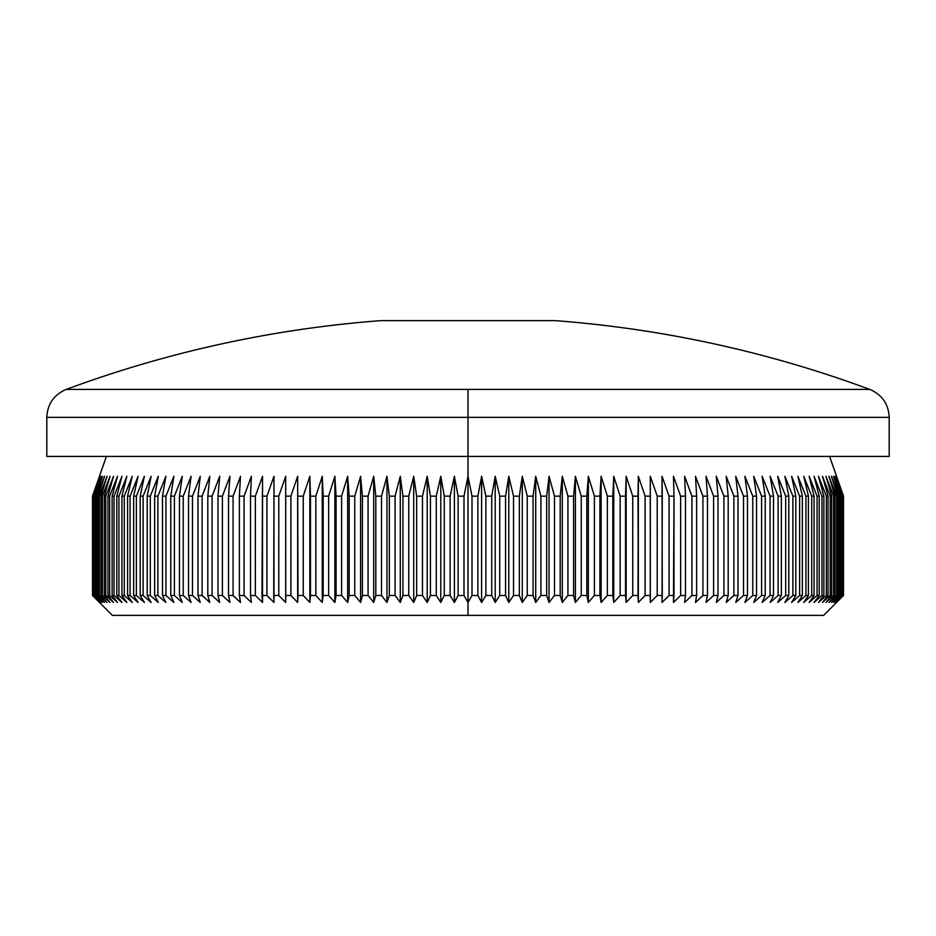 <?xml version="1.0" encoding="UTF-8"?>
<svg xmlns="http://www.w3.org/2000/svg" width="936" height="936" viewBox="0 0 936 936"><rect width="100%" height="100%" fill="white"/><g stroke="black" fill="none" stroke-linecap="round" stroke-linejoin="round"><path stroke-width="1.4" d="M869.755 389.411C882.04 394.676 888.521 404.001 889.2 417.351L468 417.351L468 389.411L66.245 389.411A1155.913 1155.913 0 0 1 380.788 320.639L555.212 320.639A1155.913 1155.913 0 0 1 869.755 389.411L468 389.411L869.755 389.411A1155.913 1155.913 0 0 0 555.212 320.639L380.788 320.639A1155.913 1155.913 0 0 0 66.245 389.411L468 389.411L468 417.351L889.2 417.351L468 417.351L468 476.284L472.001 496.15L477.875 496.15L481.619 476.284L485.878 496.15L491.739 496.15L495.214 476.284L499.719 496.15L505.569 496.15L508.786 476.284L513.525 496.15L519.351 496.15L522.288 476.284L527.272 496.15L533.064 496.15L535.72 476.284L540.926 496.15L546.683 496.15L549.058 476.284L554.486 496.15L560.196 496.15L562.29 476.284L567.93 496.15L573.581 496.15L575.394 476.284L581.244 496.15L586.825 496.15L588.346 476.284L594.395 496.15L599.906 496.15L601.134 476.284L607.37 496.15L612.811 496.15L613.747 476.284L620.158 496.15L625.517 496.15L626.149 476.284L632.748 496.15L638.001 496.15L638.34 476.284L645.103 496.15L650.251 496.15L650.309 476.284L657.212 496.15L662.267 496.15L662.021 476.284L669.064 496.15L674.002 496.15L673.464 476.284L680.647 496.15L685.468 496.15L684.625 476.284L691.938 496.15L696.63 496.15L695.495 476.284L702.924 496.15L707.476 496.15L706.06 476.284L713.595 496.15L718.006 496.15L716.286 476.284L723.914 496.15L728.185 496.15L726.184 476.284L733.894 496.15L738.013 496.15L735.731 476.284L743.512 496.15L747.466 496.15L744.904 476.284L752.755 496.15L756.545 496.15L753.702 476.284L761.6 496.15L765.227 496.15L762.115 476.284L770.059 496.15L773.51 496.15L770.117 476.284L778.085 496.15L781.361 496.15L777.711 476.284L785.702 496.15L788.791 496.15L784.883 476.284L792.886 496.15L795.787 496.15L791.622 476.284L799.625 496.15L802.339 496.15L797.917 476.284L805.908 496.15L808.423 496.15L803.755 476.284L811.723 496.15L814.051 496.15L809.149 476.284L817.069 496.15L819.199 496.15L814.063 476.284L821.948 496.15L823.867 496.15L818.509 476.284L826.348 496.15L828.056 496.15L822.487 476.284L830.244 496.15L831.741 496.15L825.962 476.284L833.648 496.15L834.947 496.15L828.957 476.284L836.562 496.15L837.638 496.15L831.46 476.284L838.96 496.15L839.826 496.15L833.473 476.284L840.867 496.15L841.511 496.15L834.982 476.284L842.681 496.15L835.988 476.284L843.348 496.15L836.491 476.284L843.5 496.15L843.488 595.495L836.491 602.445L843.348 595.495L835.988 602.445L842.681 595.495L834.982 602.445L841.511 595.495L833.473 602.445L839.826 595.495L831.46 602.445L837.638 595.495L836.562 595.495L828.957 602.445L834.947 595.495L833.648 595.495L825.962 602.445L831.741 595.495L830.244 595.495L822.487 602.445L828.056 595.495L826.348 595.495L818.509 602.445L823.867 595.495L821.948 595.495L814.063 602.445L819.199 595.495L817.069 595.495L809.149 602.445L814.051 595.495L811.723 595.495L803.755 602.445L808.423 595.495L805.908 595.495L797.917 602.445L802.339 595.495L799.625 595.495L791.622 602.445L795.787 595.495L792.886 595.495L784.883 602.445L788.791 595.495L785.702 595.495L777.711 602.445L781.361 595.495L778.085 595.495L770.117 602.445L773.51 595.495L770.059 595.495L762.115 602.445L765.227 595.495L761.6 595.495L753.702 602.445L756.545 595.495L752.755 595.495L744.904 602.445L747.466 595.495L743.512 595.495L735.731 602.445L738.013 595.495L733.894 595.495L726.184 602.445L728.185 595.495L723.914 595.495L716.286 602.445L718.006 595.495L713.595 595.495L706.06 602.445L707.476 595.495L702.924 595.495L695.495 602.445L696.63 595.495L691.938 595.495L684.625 602.445L685.468 595.495L680.647 595.495L673.464 602.445L674.002 595.495L669.064 595.495L662.021 602.445L662.267 595.495L657.212 595.495L650.309 602.445L650.251 595.495L645.103 595.495L638.34 602.445L638.001 595.495L632.748 595.495L626.149 602.445L625.517 595.495L620.158 595.495L613.747 602.445L612.811 595.495L607.37 595.495L601.134 602.445L599.906 595.495L594.395 595.495L588.346 602.445L586.825 595.495L581.244 595.495L575.394 602.445L573.581 595.495L567.93 595.495L562.29 602.445L560.196 595.495L554.486 595.495L549.058 602.445L546.683 595.495L540.926 595.495L535.72 602.445L533.064 595.495L527.272 595.495L522.288 602.445L519.351 595.495L513.525 595.495L508.786 602.445L505.569 595.495L499.719 595.495L495.214 602.445L491.739 595.495L485.878 595.495L481.619 602.445L477.875 595.495L472.001 595.495L468 602.445L468 615.361L823.633 615.361L112.367 615.361L468 615.361L468 602.445L463.999 595.495L463.999 496.15L468 476.284L468 456.417L889.2 456.417L468 456.417L468 417.351L46.8 417.351L46.8 456.417L468 456.417L46.8 456.417M829.6 456.417L843.5 496.15L843.5 595.495L836.491 602.445L843.348 595.495L843.348 496.15L843.125 595.495L843.348 496.15L836.491 476.284L843.488 496.15L843.488 595.495L823.633 615.361M472.001 595.495L477.875 595.495L477.875 496.15L472.001 496.15L472.001 595.495L468 602.445L463.999 595.495L458.125 595.495L463.999 595.495L463.999 496.15L458.125 496.15L463.999 496.15L468 476.284L468 602.445L468 476.284L472.001 496.15L472.001 595.495M491.739 496.15L485.878 496.15L485.878 595.495L491.739 595.495L491.739 496.15L495.214 476.284L495.214 602.445L491.739 595.495L491.739 496.15M505.569 496.15L499.719 496.15L499.719 595.495L505.569 595.495L505.569 496.15L508.786 476.284L508.786 602.445L505.569 595.495L505.569 496.15M519.351 496.15L513.525 496.15L513.525 595.495L519.351 595.495L519.351 496.15L522.288 476.284L522.288 602.445L519.351 595.495L519.351 496.15M533.064 496.15L527.272 496.15L527.272 595.495L533.064 595.495L533.064 496.15L535.72 476.284L535.72 602.445L533.064 595.495L533.064 496.15M546.683 496.15L540.926 496.15L540.926 595.495L546.683 595.495L546.683 496.15L549.058 476.284L549.058 602.445L546.683 595.495L546.683 496.15M560.196 496.15L554.486 496.15L554.486 595.495L560.196 595.495L560.196 496.15L562.29 476.284L562.29 602.445L560.196 595.495L560.196 496.15M573.581 496.15L567.93 496.15L567.93 595.495L573.581 595.495L573.581 496.15L575.394 476.284L575.394 602.445L573.581 595.495L573.581 496.15M586.825 496.15L581.244 496.15L581.244 595.495L586.825 595.495L586.825 496.15L588.346 476.284L588.346 602.445L586.825 595.495L586.825 496.15M599.906 496.15L594.395 496.15L594.395 595.495L599.906 595.495L599.906 496.15L601.134 476.284L601.134 602.445L599.906 595.495L599.906 496.15M612.811 496.15L607.37 496.15L607.37 595.495L612.811 595.495L612.811 496.15L613.747 476.284L613.747 602.445L612.811 595.495L612.811 496.15M625.517 496.15L620.158 496.15L620.158 595.495L625.517 595.495L626.149 476.284L626.149 602.445L625.517 595.495L625.517 496.15M638.001 496.15L632.748 496.15L632.748 595.495L638.001 595.495L638.34 476.284L638.34 602.445L638.001 496.15M650.251 496.15L645.103 496.15L645.103 595.495L650.251 595.495L650.309 476.284L650.309 602.445L650.251 496.15M662.267 496.15L657.212 496.15L657.212 595.495L662.267 595.495L662.021 476.284L669.064 496.15L669.064 595.495L674.002 595.495L674.002 496.15L669.064 496.15L669.064 595.495L662.021 602.445L662.267 496.15M685.468 496.15L680.647 496.15L680.647 595.495L685.468 595.495L685.468 496.15L684.625 476.284L691.938 496.15L691.938 595.495L696.63 595.495L696.63 496.15L691.938 496.15L691.938 595.495L684.625 602.445L685.468 595.495L685.468 496.15M707.476 496.15L702.924 496.15L702.924 595.495L707.476 595.495L707.476 496.15L706.06 476.284L713.595 496.15L713.595 595.495L718.006 595.495L718.006 496.15L713.595 496.15L713.595 595.495L706.06 602.445L707.476 595.495L707.476 496.15M728.185 496.15L723.914 496.15L723.914 595.495L728.185 595.495L728.185 496.15L726.184 476.284L733.894 496.15L733.894 595.495L738.013 595.495L738.013 496.15L733.894 496.15L733.894 595.495L726.184 602.445L728.185 595.495L728.185 496.15M747.466 496.15L743.512 496.15L743.512 595.495L747.466 595.495L747.466 496.15L744.904 476.284L752.755 496.15L752.755 595.495L756.545 595.495L756.545 496.15L752.755 496.15L752.755 595.495L744.904 602.445L747.466 595.495L747.466 496.15M765.227 496.15L761.6 496.15L761.6 595.495L765.227 595.495L765.227 496.15L762.115 476.284L770.059 496.15L770.059 595.495L773.51 595.495L773.51 496.15L770.059 496.15L770.059 595.495L762.115 602.445L765.227 595.495L765.227 496.15M781.361 496.15L778.085 496.15L778.085 595.495L781.361 595.495L781.361 496.15L777.711 476.284L785.702 496.15L785.702 595.495L788.791 595.495L788.791 496.15L785.702 496.15L785.702 595.495L777.711 602.445L781.361 595.495L781.361 496.15M795.787 496.15L792.886 496.15L792.886 595.495L795.787 595.495L795.787 496.15L791.622 476.284L799.625 496.15L799.625 595.495L802.339 595.495L802.339 496.15L799.625 496.15L799.625 595.495L791.622 602.445L795.787 595.495L795.787 496.15M808.423 496.15L805.908 496.15L805.908 595.495L808.423 595.495L808.423 496.15L803.755 476.284L811.723 496.15L811.723 595.495L814.051 595.495L814.051 496.15L811.723 496.15L811.723 595.495L803.755 602.445L808.423 595.495L808.423 496.15M819.199 496.15L817.069 496.15L817.069 595.495L819.199 595.495L819.199 496.15L814.063 476.284L821.948 496.15L821.948 595.495L823.867 595.495L823.867 496.15L821.948 496.15L821.948 595.495L814.063 602.445L819.199 595.495L819.199 496.15M828.056 496.15L826.348 496.15L826.348 595.495L828.056 595.495L828.056 496.15L822.487 476.284L830.244 496.15L830.244 595.495L831.741 595.495L831.741 496.15L830.244 496.15L830.244 595.495L822.487 602.445L828.056 595.495L828.056 496.15M834.947 496.15L833.648 496.15L833.648 595.495L834.947 595.495L834.947 496.15L828.957 476.284L836.562 496.15L836.562 595.495L837.638 595.495L837.638 496.15L836.562 496.15L836.562 595.495L828.957 602.445L834.947 595.495L834.947 496.15M839.826 496.15L838.96 496.15L838.96 595.495L839.826 595.495L839.826 496.15L833.473 476.284L840.867 496.15L840.867 595.495L841.511 595.495L841.511 496.15L840.867 496.15L840.867 595.495L833.473 602.445L839.826 595.495L839.826 496.15M842.681 496.15L842.248 595.495L842.681 496.15L835.988 476.284L843.125 496.15L843.125 595.495L835.988 602.445L842.681 595.495L842.681 496.15M106.4 456.417L92.5 496.15L99.508 476.284L92.652 496.15L92.652 595.495L92.652 496.15L100.012 476.284L93.319 496.15L93.319 595.495L93.319 496.15L101.018 476.284L94.489 496.15L94.489 595.495L95.133 595.495L95.133 496.15L94.489 496.15L95.133 496.15L102.527 476.284L96.174 496.15L96.174 595.495L97.04 595.495L97.04 496.15L96.174 496.15L97.04 496.15L104.539 476.284L98.362 496.15L98.362 595.495L99.438 595.495L99.438 496.15L98.362 496.15L99.438 496.15L107.043 476.284L101.053 496.15L101.053 595.495L102.352 595.495L102.352 496.15L101.053 496.15L102.352 496.15L110.038 476.284L104.259 496.15L104.259 595.495L105.756 595.495L105.756 496.15L104.259 496.15L105.756 496.15L113.513 476.284L107.944 496.15L107.944 595.495L109.652 595.495L109.652 496.15L107.944 496.15L109.652 496.15L117.491 476.284L112.133 496.15L112.133 595.495L114.052 595.495L114.052 496.15L112.133 496.15L114.052 496.15L121.937 476.284L116.801 496.15L116.801 595.495L118.93 595.495L118.93 496.15L116.801 496.15L118.93 496.15L126.851 476.284L121.949 496.15L121.949 595.495L124.277 595.495L124.277 496.15L121.949 496.15L124.277 496.15L132.245 476.284L127.577 496.15L127.577 595.495L130.092 595.495L130.092 496.15L127.577 496.15L130.092 496.15L138.083 476.284L133.661 496.15L133.661 595.495L136.375 595.495L136.375 496.15L133.661 496.15L136.375 496.15L144.378 476.284L140.213 496.15L140.213 595.495L143.114 595.495L143.114 496.15L140.213 496.15L143.114 496.15L151.117 476.284L147.209 496.15L147.209 595.495L150.298 595.495L150.298 496.15L147.209 496.15L150.298 496.15L158.289 476.284L154.639 496.15L154.639 595.495L157.915 595.495L157.915 496.15L154.639 496.15L157.915 496.15L165.883 476.284L162.49 496.15L162.49 595.495L165.941 595.495L165.941 496.15L162.49 496.15L165.941 496.15L173.885 476.284L170.773 496.15L170.773 595.495L174.4 595.495L174.4 496.15L170.773 496.15L174.4 496.15L182.298 476.284L179.455 496.15L179.455 595.495L183.245 595.495L183.245 496.15L179.455 496.15L183.245 496.15L191.096 476.284L188.534 496.15L188.534 595.495L192.488 595.495L192.488 496.15L188.534 496.15L192.488 496.15L200.269 476.284L197.987 496.15L197.987 595.495L202.106 595.495L202.106 496.15L197.987 496.15L202.106 496.15L209.816 476.284L207.815 496.15L207.815 595.495L212.086 595.495L212.086 496.15L207.815 496.15L212.086 496.15L219.714 476.284L217.994 496.15L217.994 595.495L222.405 595.495L222.405 496.15L217.994 496.15L222.405 496.15L229.94 476.284L228.524 496.15L228.524 595.495L233.076 595.495L233.076 496.15L228.524 496.15L233.076 496.15L240.505 476.284L239.37 496.15L239.37 595.495L244.062 595.495L244.062 496.15L239.37 496.15L244.062 496.15L251.374 476.284L250.532 496.15L250.532 595.495L255.352 595.495L255.352 496.15L250.532 496.15L255.352 496.15L262.536 476.284L261.998 595.495L266.935 595.495L266.935 496.15L261.998 496.15L266.935 496.15L273.979 476.284L273.733 595.495L278.788 595.495L278.788 496.15L273.733 496.15L278.788 496.15L285.691 476.284L285.749 595.495L290.897 595.495L290.897 496.15L285.749 496.15L290.897 496.15L297.66 476.284L297.999 595.495L303.252 595.495L303.252 496.15L297.999 496.15L303.252 496.15L309.851 476.284L310.483 595.495L315.841 595.495L315.841 496.15L310.483 496.15L315.841 496.15L322.253 476.284L323.189 496.15L323.189 595.495L328.63 595.495L328.63 496.15L323.189 496.15L328.63 496.15L334.866 476.284L336.094 496.15L336.094 595.495L341.605 595.495L341.605 496.15L336.094 496.15L341.605 496.15L347.654 476.284L349.175 496.15L349.175 595.495L354.756 595.495L354.756 496.15L349.175 496.15L354.756 496.15L360.606 476.284L362.419 496.15L362.419 595.495L368.07 595.495L368.07 496.15L362.419 496.15L368.07 496.15L373.71 476.284L375.804 496.15L375.804 595.495L381.514 595.495L381.514 496.15L375.804 496.15L381.514 496.15L386.942 476.284L389.317 496.15L389.317 595.495L395.074 595.495L395.074 496.15L389.317 496.15L395.074 496.15L400.28 476.284L402.936 496.15L402.936 595.495L408.728 595.495L408.728 496.15L402.936 496.15L408.728 496.15L413.712 476.284L416.649 496.15L416.649 595.495L422.475 595.495L422.475 496.15L416.649 496.15L422.475 496.15L427.214 476.284L430.431 496.15L430.431 595.495L436.281 595.495L436.281 496.15L430.431 496.15L436.281 496.15L440.786 476.284L444.261 496.15L444.261 595.495L450.122 595.495L450.122 496.15L444.261 496.15L450.122 496.15L454.381 476.284L458.125 496.15L458.125 595.495L454.381 602.445L450.122 595.495L444.261 595.495L440.786 602.445L436.281 595.495L430.431 595.495L427.214 602.445L422.475 595.495L416.649 595.495L413.712 602.445L408.728 595.495L402.936 595.495L400.28 602.445L395.074 595.495L389.317 595.495L386.942 602.445L381.514 595.495L375.804 595.495L373.71 602.445L368.07 595.495L362.419 595.495L360.606 602.445L354.756 595.495L349.175 595.495L347.654 602.445L341.605 595.495L336.094 595.495L334.866 602.445L328.63 595.495L323.189 595.495L322.253 602.445L315.841 595.495L310.483 595.495L309.851 602.445L303.252 595.495L297.999 595.495L297.66 602.445L290.897 595.495L285.749 595.495L285.691 602.445L278.788 595.495L273.733 595.495L273.979 602.445L266.935 595.495L261.998 595.495L262.536 602.445L255.352 595.495L250.532 595.495L251.374 602.445L244.062 595.495L239.37 595.495L240.505 602.445L233.076 595.495L228.524 595.495L229.94 602.445L222.405 595.495L217.994 595.495L219.714 602.445L212.086 595.495L207.815 595.495L209.816 602.445L202.106 595.495L197.987 595.495L200.269 602.445L192.488 595.495L188.534 595.495L191.096 602.445L183.245 595.495L179.455 595.495L182.298 602.445L174.4 595.495L170.773 595.495L173.885 602.445L165.941 595.495L162.49 595.495L165.883 602.445L157.915 595.495L154.639 595.495L158.289 602.445L150.298 595.495L147.209 595.495L151.117 602.445L143.114 595.495L140.213 595.495L144.378 602.445L136.375 595.495L133.661 595.495L138.083 602.445L130.092 595.495L127.577 595.495L132.245 602.445L124.277 595.495L121.949 595.495L126.851 602.445L118.93 595.495L116.801 595.495L121.937 602.445L114.052 595.495L112.133 595.495L117.491 602.445L109.652 595.495L107.944 595.495L113.513 602.445L105.756 595.495L104.259 595.495L110.038 602.445L102.352 595.495L101.053 595.495L107.043 602.445L99.438 595.495L98.362 595.495L104.539 602.445L97.04 595.495L96.174 595.495L102.527 602.445L94.489 595.495L101.018 602.445L93.319 595.495L100.012 602.445L92.652 595.495L99.508 602.445L92.512 595.495L92.512 496.15L99.508 476.284L92.652 496.15L92.652 595.495L99.508 602.445L92.5 595.495L92.512 496.15L92.5 595.495L112.367 615.361M450.122 496.15L454.381 476.284L454.381 602.445L450.122 595.495L450.122 496.15M454.381 476.284L458.125 496.15L458.125 595.495L454.381 602.445L454.381 476.284M436.281 496.15L440.786 476.284L440.786 602.445L436.281 595.495L436.281 496.15M440.786 476.284L444.261 496.15L444.261 595.495L440.786 602.445L440.786 476.284M422.475 496.15L427.214 476.284L427.214 602.445L422.475 595.495L422.475 496.15M427.214 476.284L430.431 496.15L430.431 595.495L427.214 602.445L427.214 476.284M408.728 496.15L413.712 476.284L413.712 602.445L408.728 595.495L408.728 496.15M413.712 476.284L416.649 496.15L416.649 595.495L413.712 602.445L413.712 476.284M395.074 496.15L400.28 476.284L400.28 602.445L395.074 595.495L395.074 496.15M400.28 476.284L402.936 496.15L402.936 595.495L400.28 602.445L400.28 476.284M381.514 496.15L386.942 476.284L386.942 602.445L381.514 595.495L381.514 496.15M386.942 476.284L389.317 496.15L389.317 595.495L386.942 602.445L386.942 476.284M368.07 496.15L373.71 476.284L373.71 602.445L368.07 595.495L368.07 496.15M373.71 476.284L375.804 496.15L375.804 595.495L373.71 602.445L373.71 476.284M354.756 496.15L360.606 476.284L360.606 602.445L354.756 595.495L354.756 496.15M360.606 476.284L362.419 496.15L362.419 595.495L360.606 602.445L360.606 476.284M341.605 496.15L347.654 476.284L347.654 602.445L341.605 595.495L341.605 496.15M347.654 476.284L349.175 496.15L349.175 595.495L347.654 602.445L347.654 476.284M328.63 496.15L334.866 476.284L334.866 602.445L328.63 595.495L328.63 496.15M334.866 476.284L336.094 496.15L336.094 595.495L334.866 602.445L334.866 476.284M315.841 496.15L322.253 476.284L322.253 602.445L315.841 595.495L315.841 496.15M322.253 476.284L323.189 496.15L323.189 595.495L322.253 602.445L322.253 476.284M303.252 496.15L309.851 476.284L309.851 602.445L303.252 595.495L303.252 496.15M309.851 476.284L310.483 496.15L310.483 595.495L309.851 602.445L309.851 476.284M290.897 496.15L297.66 476.284L297.66 602.445L290.897 595.495L290.897 496.15M297.66 476.284L297.66 602.445L297.66 476.284M278.788 496.15L285.691 476.284L285.691 602.445L278.788 595.495L278.788 496.15M285.691 476.284L285.691 602.445L285.691 476.284M266.935 496.15L273.979 476.284L273.979 602.445L266.935 595.495L266.935 496.15M255.352 496.15L262.536 476.284L262.536 602.445L255.352 595.495L255.352 496.15M244.062 496.15L251.374 476.284L250.532 496.15L250.532 595.495L251.374 602.445L244.062 595.495L244.062 496.15M233.076 496.15L240.505 476.284L239.37 496.15L239.37 595.495L240.505 602.445L233.076 595.495L233.076 496.15M222.405 496.15L229.94 476.284L228.524 496.15L228.524 595.495L229.94 602.445L222.405 595.495L222.405 496.15M212.086 496.15L219.714 476.284L217.994 496.15L217.994 595.495L219.714 602.445L212.086 595.495L212.086 496.15M202.106 496.15L209.816 476.284L207.815 496.15L207.815 595.495L209.816 602.445L202.106 595.495L202.106 496.15M192.488 496.15L200.269 476.284L197.987 496.15L197.987 595.495L200.269 602.445L192.488 595.495L192.488 496.15M183.245 496.15L191.096 476.284L188.534 496.15L188.534 595.495L191.096 602.445L183.245 595.495L183.245 496.15M174.4 496.15L182.298 476.284L179.455 496.15L179.455 595.495L182.298 602.445L174.4 595.495L174.4 496.15M165.941 496.15L173.885 476.284L170.773 496.15L170.773 595.495L173.885 602.445L165.941 595.495L165.941 496.15M157.915 496.15L165.883 476.284L162.49 496.15L162.49 595.495L165.883 602.445L157.915 595.495L157.915 496.15M150.298 496.15L158.289 476.284L154.639 496.15L154.639 595.495L158.289 602.445L150.298 595.495L150.298 496.15M143.114 496.15L151.117 476.284L147.209 496.15L147.209 595.495L151.117 602.445L143.114 595.495L143.114 496.15M136.375 496.15L144.378 476.284L140.213 496.15L140.213 595.495L144.378 602.445L136.375 595.495L136.375 496.15M130.092 496.15L138.083 476.284L133.661 496.15L133.661 595.495L138.083 602.445L130.092 595.495L130.092 496.15M124.277 496.15L132.245 476.284L127.577 496.15L127.577 595.495L132.245 602.445L124.277 595.495L124.277 496.15M118.93 496.15L126.851 476.284L121.949 496.15L121.949 595.495L126.851 602.445L118.93 595.495L118.93 496.15M114.052 496.15L121.937 476.284L116.801 496.15L116.801 595.495L121.937 602.445L114.052 595.495L114.052 496.15M109.652 496.15L117.491 476.284L112.133 496.15L112.133 595.495L117.491 602.445L109.652 595.495L109.652 496.15M105.756 496.15L113.513 476.284L107.944 496.15L107.944 595.495L113.513 602.445L105.756 595.495L105.756 496.15M102.352 496.15L110.038 476.284L104.259 496.15L104.259 595.495L110.038 602.445L102.352 595.495L102.352 496.15M99.438 496.15L107.043 476.284L101.053 496.15L101.053 595.495L107.043 602.445L99.438 595.495L99.438 496.15M97.04 496.15L104.539 476.284L98.362 496.15L98.362 595.495L104.539 602.445L97.04 595.495L97.04 496.15M95.133 496.15L102.527 476.284L96.174 496.15L96.174 595.495L102.527 602.445L95.133 595.495L95.133 496.15M93.752 496.15L101.018 476.284L94.489 496.15L94.489 595.495L101.018 602.445L93.752 595.495L93.752 496.15M92.875 496.15L100.012 476.284L93.319 496.15L93.319 595.495L100.012 602.445L92.875 595.495L92.875 496.15M841.511 496.15L834.982 476.284L842.248 496.15L842.248 595.495L834.982 602.445L841.511 595.495L841.511 496.15M837.638 496.15L831.46 476.284L838.96 496.15L838.96 595.495L831.46 602.445L837.638 595.495L837.638 496.15M831.741 496.15L825.962 476.284L833.648 496.15L833.648 595.495L825.962 602.445L831.741 595.495L831.741 496.15M823.867 496.15L818.509 476.284L826.348 496.15L826.348 595.495L818.509 602.445L823.867 595.495L823.867 496.15M814.051 496.15L809.149 476.284L817.069 496.15L817.069 595.495L809.149 602.445L814.051 595.495L814.051 496.15M802.339 496.15L797.917 476.284L805.908 496.15L805.908 595.495L797.917 602.445L802.339 595.495L802.339 496.15M788.791 496.15L784.883 476.284L792.886 496.15L792.886 595.495L784.883 602.445L788.791 595.495L788.791 496.15M773.51 496.15L770.117 476.284L778.085 496.15L778.085 595.495L770.117 602.445L773.51 595.495L773.51 496.15M756.545 496.15L753.702 476.284L761.6 496.15L761.6 595.495L753.702 602.445L756.545 595.495L756.545 496.15M738.013 496.15L735.731 476.284L743.512 496.15L743.512 595.495L735.731 602.445L738.013 595.495L738.013 496.15M718.006 496.15L716.286 476.284L723.914 496.15L723.914 595.495L716.286 602.445L718.006 595.495L718.006 496.15M696.63 496.15L695.495 476.284L702.924 496.15L702.924 595.495L695.495 602.445L696.63 595.495L696.63 496.15M674.002 496.15L673.464 476.284L680.647 496.15L680.647 595.495L673.464 602.445L674.002 496.15M650.309 476.284L657.212 496.15L657.212 595.495L650.309 602.445L650.309 476.284M638.34 476.284L645.103 496.15L645.103 595.495L638.34 602.445L638.34 476.284M626.149 476.284L632.748 496.15L632.748 595.495L626.149 602.445L626.149 476.284M613.747 476.284L620.158 496.15L620.158 595.495L613.747 602.445L613.747 476.284M601.134 476.284L607.37 496.15L607.37 595.495L601.134 602.445L601.134 476.284M588.346 476.284L594.395 496.15L594.395 595.495L588.346 602.445L588.346 476.284M575.394 476.284L581.244 496.15L581.244 595.495L575.394 602.445L575.394 476.284M562.29 476.284L567.93 496.15L567.93 595.495L562.29 602.445L562.29 476.284M549.058 476.284L554.486 496.15L554.486 595.495L549.058 602.445L549.058 476.284M535.72 476.284L540.926 496.15L540.926 595.495L535.72 602.445L535.72 476.284M522.288 476.284L527.272 496.15L527.272 595.495L522.288 602.445L522.288 476.284M508.786 476.284L513.525 496.15L513.525 595.495L508.786 602.445L508.786 476.284M495.214 476.284L499.719 496.15L499.719 595.495L495.214 602.445L495.214 476.284M477.875 496.15L481.619 476.284L481.619 602.445L477.875 595.495L477.875 496.15M481.619 476.284L485.878 496.15L485.878 595.495L481.619 602.445L481.619 476.284M468 417.351L46.8 417.351L468 417.351M889.2 456.417L889.2 417.351M66.245 389.411C53.96 394.676 47.479 404.001 46.8 417.351"/></g></svg>
